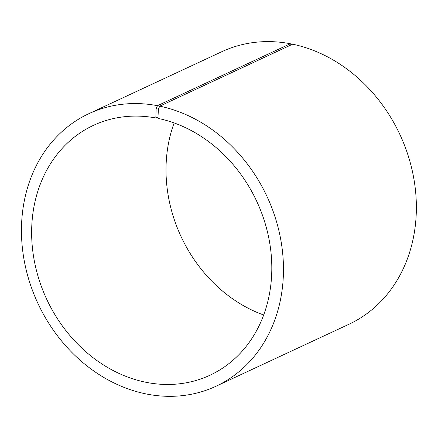<?xml version="1.0" encoding="UTF-8"?>
<svg xmlns="http://www.w3.org/2000/svg" width="438" height="438" viewBox="0 0 438 438"><rect width="100%" height="100%" fill="white"/><g stroke="black" fill="none" stroke-linecap="round" stroke-linejoin="round"><path stroke-width="0.66" d="M157.981 117.28L156.306 118.057A137.85 115.873 -115 0 0 93.48 125.35A137.85 115.873 -115 0 0 46.702 299.247A137.85 115.873 -115 0 0 209.966 375.229A137.85 115.873 -115 0 0 268.773 237.9A137.85 115.873 -115 0 0 158.397 118.479L157.954 117.751L158.392 109.122L159.744 106.149L292.644 44.194A150.382 126.407 -115 0 1 413.056 174.477A150.382 126.407 -115 0 1 348.9 324.29L216 386.245A150.382 126.407 -115 0 0 280.156 236.432A150.382 126.407 -115 0 0 159.744 106.149M174.149 122.941A137.85 115.873 -115 0 0 263.676 314.993M156.306 118.057L155.846 117.329L157.954 117.751M155.846 117.329L156.147 108.673L158.392 109.122M156.147 108.673L157.461 105.695A150.382 126.407 -115 0 0 88.919 113.65A150.382 126.407 -115 0 0 37.892 303.353A150.382 126.407 -115 0 0 216 386.245M157.461 105.695L290.361 43.74A150.382 126.407 -115 0 0 221.825 51.695L88.919 113.65M290.361 43.74L291.1 44.917"/></g></svg>

